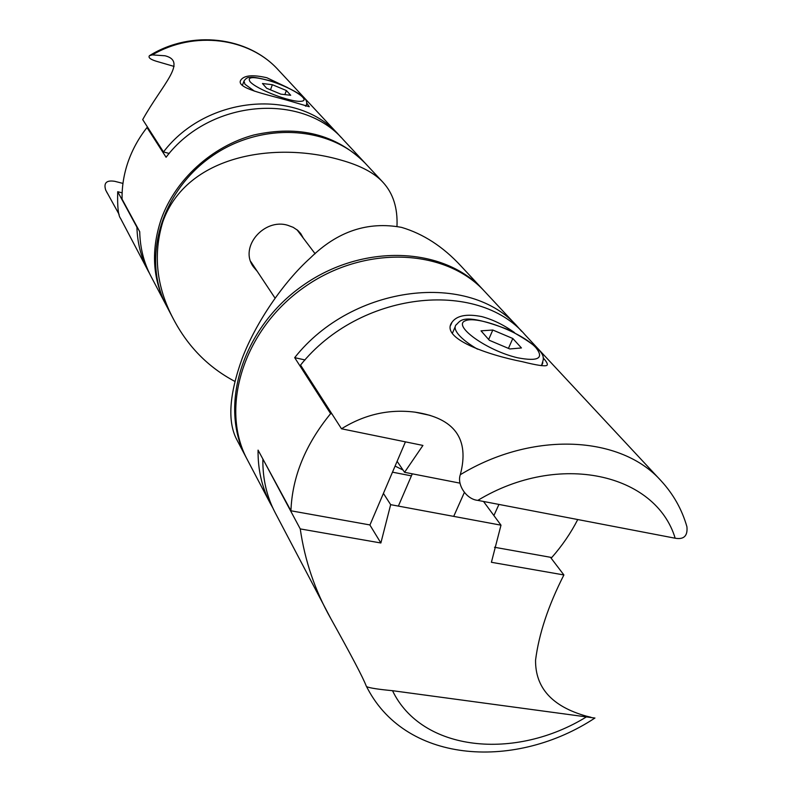 <?xml version="1.0" encoding="UTF-8"?>
<svg xmlns="http://www.w3.org/2000/svg" width="792" height="792" viewBox="0 0 792 792"><rect width="100%" height="100%" fill="white"/><g stroke="black" fill="none" stroke-linecap="round" stroke-linejoin="round"><path stroke-width="1.19" d="M365.696 163.756L365.132 163.142C336.154 134.363 299.069 124.968 253.895 134.977C211.989 146.183 175.359 179.566 161.251 219.077C150.945 249.817 152.46 278.299 165.795 304.524L150.896 276.161C143.797 262.578 140.075 247.767 139.729 231.739L122.077 199.168C121.839 186.674 123.829 174.27 128.066 161.934C132.363 149.609 138.669 138.135 147.005 127.532L147.965 127.799M365.132 163.142L343.292 139.709C302.227 91.921 209.623 99.426 166.082 157.261L147.005 127.532M165.795 304.524L166.181 305.257M122.146 192.852L117.711 191.723C117.295 206.672 118.236 215.563 120.552 218.404L148.035 270.725C141.075 257.41 137.372 242.897 136.917 227.205L117.711 191.723M119.117 214.424L105.732 190.159C103.445 182.932 106.465 179.982 114.771 181.319L122.958 183.417M149.51 273.418L148.035 270.725M169.211 153.47L163.489 151.935C206.89 94.941 298.386 87.862 339.105 135.214L341.164 137.491M306.702 102.98L309.286 106.732L287.1 100.208C264.221 93.882 236.006 87.952 240.679 80.289C243.896 75.309 252.638 74.468 266.894 77.755L287.734 87.664M174.101 66.419L156.222 61.222C150.302 59.37 148.045 57.519 149.45 55.678L152.331 54.905L165.083 55.777C187.734 61.529 162.4 84.259 142.699 119.602L163.489 151.935M266.627 88.229L262.469 83.516L272.369 84.714L286.387 90.535L290.704 95.268L280.853 94.149L266.627 88.229M272.369 84.714L270.478 89.823M284.863 94.604L286.387 90.535M521.651 331.343L518.225 327.472C470.339 270.904 352.658 284.15 294.683 357.657L305.019 359.944M294.683 357.657L330.611 413.642C305.445 444.441 292.218 476.824 290.931 510.791L369.953 524.947L405.425 441.857M331.937 413.919L330.611 413.642M518.225 327.472L484.714 291.505C445.332 248.114 363.686 244.688 303.623 287.635C243.233 330.125 219.463 408.306 247.401 459.825L270.26 503.336C261.895 487.347 257.836 469.616 258.063 450.123L290.931 510.791M494.485 547.262L551.767 557.519C562.172 545.698 570.834 533.036 577.754 519.542M498.94 504.425L493.891 515.552M270.26 503.336L272.785 507.86M263.37 459.914L300.247 528.908L380.873 542.985L369.844 524.928M380.873 542.985L390.664 504.662L500.99 525.175L491.406 562.29L563.894 574.952C548.361 605.444 538.916 633.838 535.56 660.132C535.253 687.733 552.054 706.365 585.971 716.047L590.941 717.265M550.45 557.281L563.894 574.952M594.871 718.047L392.515 690.693C378.338 689.357 369.706 688.01 366.627 686.674L366.181 685.892C363.142 677.843 351.361 655.429 330.848 618.641C315.058 590.743 304.861 560.825 300.247 528.908M262.845 459.815C262.716 479.111 266.795 496.683 275.081 512.513L330.848 618.641M383.417 493.396L390.664 504.662M500.99 525.175L483.516 501.465M411.404 475.863L392.486 472.171M686.921 526.779C682.011 509.533 673.398 494.218 661.102 480.833L525.284 335.056C477.348 278.428 359.35 291.515 300.544 365.082L341.5 428.789C364.587 414.434 389.09 408.89 414.998 412.157C454.657 418.047 469.755 438.897 460.3 474.715C456.717 484.496 466.3 499.376 477.814 500.376L675.17 538.223C683.892 539.728 687.803 535.917 686.921 526.779L686.129 524.126M543.144 357.845C546.856 361.964 548.094 364.488 546.846 365.419C544.609 366.468 536.461 365.231 522.403 361.706C487.704 354.925 439.778 338.382 451.985 322.275C456.786 315.513 466.736 313.622 481.833 316.612C492.891 319.582 503.781 324.908 514.503 332.59M460.073 483.17L404.573 472.309L422.928 445.431L341.5 428.789M404.573 472.309L397.119 461.32M512.8 338.491L521.443 347.955L509.82 348.965L489.387 340.312L481.021 330.838L492.802 330.026L512.8 338.491L508.444 348.381M488.674 339.501L492.802 330.026M403.009 470.002L395.079 466.102M396.98 226.314C397.792 207.969 393.109 193.288 382.932 182.249L366.26 164.36C330.937 125.591 261.063 121.018 210.9 156.905C160.449 192.377 141.669 259.835 166.567 305.989L173.389 318.978C187.843 346.559 208.326 367.369 234.848 381.388M299.762 233.442L298.703 231.254M251.896 264.191L253.747 266.072M257.311 271.418L253.48 266.924C238.61 247.104 264.34 217.75 287.902 225.344L293.188 227.334L297.792 230.413L300.712 233.541L303.356 238.194M382.932 182.249C374.418 172.933 360.429 165.548 340.986 160.093C275.299 140.996 186.486 154.876 162.825 221.78C152.866 254.499 156.39 286.902 173.389 318.978M246.856 458.786L246.302 457.746C218.414 406.296 242.105 328.254 302.366 285.863C362.291 243.005 443.777 246.451 483.12 289.793L483.912 290.654M246.302 457.746L237.036 440.105C227.314 422.205 229.027 394.97 242.174 358.42C256.024 322.087 283.803 281.754 310.345 257.964C337.402 231.353 367.795 221.156 401.524 227.373C423.324 233.828 443.134 246.708 460.964 266.013L483.12 289.793M106.108 190.902L105.781 190.268M152.331 54.905C194.268 30.245 249.341 37.679 278.378 70.023C248.193 36.482 191.545 29.68 149.757 55.489M305.425 106.039L306.257 105.316C307.227 102.792 306.672 100.465 304.593 98.337C304.178 95.911 282.982 84.021 268.339 80.358C250.906 75.973 251.599 77.487 249.242 77.468C247.401 77.378 245.629 78.586 243.956 81.111L244.985 84.269L254.47 91.169M305.92 106.197L306.435 104.861M268.627 80.536C290.506 86.853 312.137 100.505 301.079 101.277C290.803 102.485 256.034 89.1 249.995 81.596C247.025 76.715 253.232 76.359 268.627 80.536M586.783 716.671C515.196 760.973 421.79 751.747 392.515 690.693M366.627 686.674L367.755 688.892C407.9 764.557 516.948 769.586 594.95 718.007M477.814 500.376C558.984 451.192 655.776 473.636 675.17 538.223M661.102 480.833C621.096 435.55 532.877 430.61 460.3 474.715M540.956 365.587L541.976 364.667C542.183 359.063 553.212 353.925 508.969 329.908C460.31 311.256 460.627 321.522 455.945 324.977C454.252 327.284 455.172 330.541 458.697 334.759C462.637 339.322 468.894 344.114 477.457 349.143M517.77 357.816C487.248 350.876 452.133 325.71 465.211 320.829C476.596 315.216 522.294 332.61 535.956 347.718C544.262 358.301 538.204 361.667 517.77 357.816M541.53 365.656L542.857 362.786M107.138 192.882L106.593 191.852M240.431 80.972L240.679 80.289M166.805 56.291L165.083 55.777M339.105 135.214L278.378 70.023M243.797 81.536L242.382 85.417M366.181 685.892L367.755 688.892M450.727 325.195L451.945 322.344M414.998 412.147L430.056 415.364M412.286 473.824L398.366 506.098M464.34 492.485L453.707 516.384M455.162 326.809L452.41 333.264M250.816 261.657L275.052 298.119M296.941 229.7L315.127 253.767"/></g></svg>
